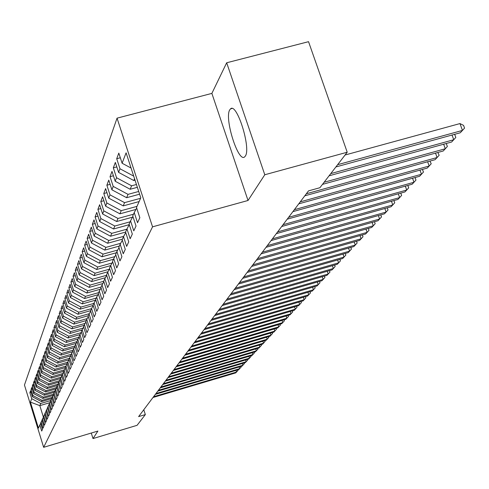 <?xml version="1.0" encoding="UTF-8"?>
<svg xmlns="http://www.w3.org/2000/svg" width="489" height="489" viewBox="0 0 489 489"><rect width="100%" height="100%" fill="white"/><g stroke="black" fill="none" stroke-linecap="round" stroke-linejoin="round"><path stroke-width="0.73" d="M245.356 156.052C251.242 148.204 236.762 102.219 230.527 108.864L229.714 109.897C224.231 118.515 238.296 162.971 244.622 156.914L245.356 156.052M117.048 118.155L24.45 385.02L43.643 447.319L152.556 226.835L117.048 118.155L211.871 93.393L248.027 200.484L264.787 174.75L226.676 62.775L211.871 93.393M226.676 62.775L308.541 41.681L347.214 152.226L264.787 174.75M49.786 402.698L39.829 405.632L30.416 402.111L38.429 428.119L39.829 424.972L41.706 431.047L42.494 429.336L40.605 423.229L41.131 422.05L43.02 428.187L43.827 426.445L41.92 420.271L42.451 419.073L44.365 425.265L45.184 423.486L43.258 417.258L43.802 416.035L45.734 422.288L46.571 420.473L44.621 414.189L45.177 412.942L47.133 419.256L47.983 417.404L46.015 411.053L46.583 409.782L48.558 416.157L49.426 414.262L47.439 407.85L48.014 406.555L50.012 412.991L50.899 411.066L48.888 404.586L49.481 403.26L51.498 409.764L52.402 407.795L50.373 401.255L50.972 399.904L53.014 406.469L53.937 404.458L51.883 397.85L52.5 396.469L54.56 403.107L55.501 401.053L53.429 394.378L54.053 392.967L56.137 399.672L57.103 397.575L55.006 390.827L55.648 389.385L57.757 396.157L58.741 394.018L56.62 387.202L57.274 385.729L59.407 392.569L60.41 390.381L58.264 383.492L58.937 381.988L61.088 388.908L62.121 386.665L59.951 379.702L60.636 378.168L62.818 385.161L63.87 382.869L61.669 375.833L62.372 374.256L64.579 381.328L65.654 378.987L63.429 371.872L64.145 370.259L66.382 377.404L67.482 375.008L65.233 367.82L65.966 366.169L68.228 373.394L69.352 370.943L67.079 363.669L67.824 361.982L70.116 369.293L71.266 366.781L68.961 359.427L69.731 357.704L72.048 365.094L73.228 362.52L70.893 355.081L71.681 353.315L74.022 360.79L75.233 358.156L72.873 350.631L73.674 348.822L76.052 356.383L77.293 353.688L74.896 346.078L75.722 344.219L78.13 351.872L79.395 349.109L76.975 341.408L77.818 339.507L80.257 347.245L81.559 344.415L79.102 336.615L79.964 334.672L82.439 342.502L83.772 339.604L81.278 331.713L82.17 329.714L84.67 337.642L86.04 334.665L83.515 326.676L84.426 324.629L86.969 332.654L88.375 329.604L85.813 321.511L86.749 319.409L89.322 327.538L90.765 324.403L88.167 316.212L89.126 314.054L91.736 322.288L93.216 319.066L90.587 310.772L91.571 308.559L94.218 316.896L95.74 313.59L93.069 305.185L94.077 302.911L96.767 311.352L98.326 307.96L95.618 299.445L96.657 297.11L99.383 305.662L100.991 302.171L98.24 293.547L99.31 291.144L102.073 299.812L103.729 296.224L100.936 287.483L102.036 285.008L104.842 293.797L106.541 290.105L103.711 281.248L104.842 278.699L107.69 287.605L109.438 283.809L106.559 274.83L107.727 272.208L110.618 281.236L112.421 277.324L109.499 268.223L110.697 265.521L113.637 274.684L115.49 270.655L112.519 261.419L113.754 258.638L116.743 267.929L118.65 263.779L115.636 254.408L116.908 251.548L119.946 260.967L121.914 256.688L118.845 247.183L120.16 244.231L123.246 253.791L125.276 249.378L122.158 239.732L123.509 236.688L126.651 246.395L128.741 241.841L125.575 232.049L126.969 228.907L130.16 238.754L132.323 234.054L129.102 224.115L130.545 220.869L133.79 230.875L136.021 226.016L132.739 215.924L134.23 212.574L137.537 222.727L139.842 217.715L136.504 207.458L140.789 197.819L126.101 152.819L122.103 163.234L118.803 153.1L116.712 158.717L119.982 168.76L118.589 172.385L115.349 162.403L113.332 167.837L116.541 177.727L115.19 181.236L112.005 171.407L110.049 176.67L113.203 186.413L111.902 189.811L108.766 180.123L106.871 185.227L109.976 194.824L108.711 198.118L105.63 188.577L103.796 193.522L106.847 202.978L105.624 206.169L102.592 196.767L100.807 201.56L103.815 210.887L102.623 213.98L99.64 204.714L97.91 209.365L100.868 218.559L99.713 221.56L96.779 212.422L95.098 216.939L98.008 226.004L96.889 228.919L93.998 219.903L92.372 224.292L95.233 233.229L94.151 236.065L91.302 227.171L89.719 231.438L92.537 240.252L91.486 243.009L88.68 234.237L87.14 238.381L89.921 247.079L88.894 249.757L86.131 241.101L84.634 245.13L87.372 253.718L86.376 256.322L83.65 247.776L82.195 251.694L84.897 260.172L83.925 262.703L81.241 254.274L79.823 258.082L82.488 266.45L81.541 268.913L78.894 260.594L77.519 264.304L80.141 272.562L79.218 274.959L76.608 266.743L75.269 270.356L77.855 278.516L76.956 280.851L74.389 272.734L73.081 276.254L75.63 284.311L74.756 286.585L72.219 278.571L70.948 282L73.46 289.959L72.61 292.178L70.11 284.262L68.863 287.605L71.351 295.466L70.52 297.63L68.05 289.806L66.84 293.064L69.291 300.833L68.478 302.942L66.039 295.209L64.86 298.394L67.28 306.065L66.492 308.125L64.083 300.484L62.934 303.59L65.318 311.175L64.548 313.18L62.17 305.631L61.052 308.663L63.405 316.157L62.653 318.119L60.306 310.656L59.212 313.614L61.541 321.022L60.801 322.942L58.491 315.558L57.415 318.449L59.713 325.778L58.998 327.648L56.712 320.35L55.66 323.168L57.934 330.417L57.231 332.245L54.97 325.026L53.949 327.783L56.192 334.953L55.508 336.738L53.277 329.598L52.274 332.294L54.493 339.384L53.821 341.126L51.614 334.066L50.636 336.701L52.83 343.718L52.176 345.423L49.994 338.437L49.041 341.01L51.204 347.948L50.563 349.617L48.411 342.71L47.476 345.228L49.615 352.092L48.986 353.724L46.858 346.89L45.942 349.354L48.056 356.145L47.445 357.74L45.336 350.974L44.444 353.388L46.534 360.112L45.935 361.671L43.851 354.977L42.977 357.337L45.049 363.993L44.462 365.521L42.402 358.895L41.541 361.206L43.588 367.789L43.014 369.287L40.978 362.728L40.135 364.99L42.158 371.512L41.596 372.979L39.585 366.481L38.759 368.7L40.764 375.155L40.208 376.591L38.215 370.161L37.408 372.331L39.395 378.724L38.851 380.13L36.877 373.761L36.088 375.888L38.05 382.221L37.519 383.602L35.569 377.294L34.792 379.378L36.736 385.65L36.217 387.001L34.285 380.754L33.527 382.795L35.446 389.006L34.939 390.332L33.026 384.146L32.28 386.151L34.181 392.3L33.68 393.602L31.791 387.471L31.064 389.44L32.94 395.528L32.451 396.805L30.581 390.735L29.866 392.661L31.064 392.306M30.416 402.111L31.724 398.7L29.866 392.661M347.214 152.226L319.904 187.721L308.51 190.875L138.613 416.604L145.337 414.593L143.784 409.733M51.663 398.627L41.504 401.616L42.023 400.357L52.085 397.404M32.451 396.805L41.504 401.616M32.94 395.528L42.023 400.357M39.829 424.972L40.666 423.425M53.044 395.454L42.818 398.456L43.356 397.178L53.509 394.195M33.68 393.602L42.818 398.456M34.181 392.3L43.356 397.178M41.131 422.05L41.981 420.473M54.456 392.221L44.163 395.24L44.707 393.932L55.031 390.907M34.939 390.332L44.163 395.24M35.446 389.006L44.707 393.932M42.451 419.073L43.319 417.465M55.899 388.92L45.532 391.958L46.088 390.625L56.651 387.532M36.217 387.001L45.532 391.958M36.736 385.65L46.088 390.625M43.802 416.035L44.688 414.397M57.366 385.552L46.932 388.608L47.5 387.245L58.13 384.14M37.519 383.602L46.932 388.608M38.05 382.221L47.5 387.245M45.177 412.942L46.082 411.261M58.876 382.117L48.362 385.191L48.937 383.804L59.646 380.674M38.851 380.13L48.362 385.191M39.395 378.724L48.937 383.804M46.583 409.782L47.506 408.07M60.44 378.602L49.817 381.701L50.41 380.283L61.186 377.141M40.208 376.591L49.817 381.701M40.764 375.155L50.41 380.283M48.014 406.555L48.961 404.806M62.036 375.014L51.302 378.144L51.907 376.695L62.763 373.535M41.596 372.979L51.302 378.144M42.158 371.512L51.907 376.695M49.481 403.26L50.44 401.481M63.662 371.353L52.818 374.507L53.435 373.034L64.371 369.849M43.014 369.287L52.818 374.507M43.588 367.789L53.435 373.034M50.972 399.904L51.956 398.083M65.324 367.612L54.371 370.796L55 369.287L66.009 366.09M44.462 365.521L54.371 370.796M45.049 363.993L55 369.287M52.5 396.469L53.503 394.611M67.103 363.767L55.954 367.007L56.596 365.466L67.708 362.239M45.935 361.671L55.954 367.007M46.534 360.112L56.596 365.466M54.053 392.967L55.08 391.066M68.998 359.818L57.568 363.131L58.228 361.56L69.462 358.303M47.445 357.74L57.568 363.131M48.056 356.145L58.228 361.56M55.648 389.385L56.693 387.447M70.734 355.845L59.224 359.177L59.89 357.569L71.247 354.281M48.986 353.724L59.224 359.177M49.615 352.092L59.89 357.569M57.274 385.729L58.344 383.743M72.513 351.78L60.911 355.13L61.596 353.486L73.075 350.173M50.563 349.617L60.911 355.13M51.204 347.948L61.596 353.486M58.937 381.988L60.031 379.959M74.322 347.624L62.635 350.992L63.338 349.311L74.945 345.967M52.176 345.423L62.635 350.992M52.83 343.718L63.338 349.311M60.636 378.168L61.755 376.096M76.18 343.376L64.401 346.762L65.123 345.045L77.036 341.615M53.821 341.126L64.401 346.762M54.493 339.384L65.123 345.045M62.372 374.256L63.515 372.141M78.075 339.03L66.211 342.441L66.944 340.68L79.065 337.196M55.508 336.738L66.211 342.441M56.192 334.953L66.944 340.68M64.145 370.259L65.318 368.095M80.013 334.58L68.057 338.015L68.808 336.212L81.027 332.709M57.231 332.245L68.057 338.015M57.934 330.417L68.808 336.212M65.966 366.169L67.164 363.95M82.03 330.02L69.945 333.486L70.716 331.64L83.032 328.113M58.998 327.648L69.945 333.486M59.713 325.778L70.716 331.64M67.824 361.982L69.053 359.715M84.108 325.35L71.883 328.846L72.672 326.958L85.086 323.412M60.801 322.942L71.883 328.846M61.541 321.022L72.672 326.958M69.731 357.704L70.984 355.375M86.235 320.57L73.863 324.097L74.67 322.165L87.189 318.596M62.653 318.119L73.863 324.097M63.405 316.157L74.67 322.165M71.681 353.315L72.965 350.937M88.411 315.668L75.899 319.238L76.724 317.257L89.34 313.663M64.548 313.18L75.899 319.238M65.318 311.175L76.724 317.257M73.674 348.822L74.994 346.383M90.642 310.649L77.977 314.25L78.821 312.226L91.547 308.608M66.492 308.125L77.977 314.25M67.28 306.065L78.821 312.226M75.722 344.219L77.073 341.725M93.148 305.448L80.11 309.146L80.978 307.068L93.857 303.418M68.478 302.942L80.11 309.146M69.291 300.833L80.978 307.068M77.818 339.507L79.2 336.945M95.575 300.148L82.293 303.913L83.185 301.78L96.223 298.088M70.52 297.63L82.293 303.913M71.351 295.466L83.185 301.78M79.964 334.672L81.388 332.043M97.934 294.757L84.536 298.541L85.447 296.358L98.65 292.63M72.61 292.178L84.536 298.541M73.46 289.959L85.447 296.358M82.17 329.714L83.625 327.019M100.349 289.225L86.834 293.033L87.769 290.79L101.137 287.025M74.756 286.585L86.834 293.033M75.63 284.311L87.769 290.79M84.426 324.629L85.923 321.866M102.831 283.547L89.194 287.385L90.153 285.081L103.717 281.267M76.956 280.851L89.194 287.385M77.855 278.516L90.153 285.081M86.749 319.409L88.283 316.579M105.373 277.721L91.614 281.585L92.604 279.219L106.7 275.264L104.842 278.699M79.218 274.959L91.614 281.585M80.141 272.562L92.604 279.219M89.126 314.054L90.703 311.145M107.977 271.737L94.102 275.625L95.117 273.198L109.347 269.219M81.541 268.913L94.102 275.625M82.488 266.45L95.117 273.198M91.571 308.559L93.191 305.57M110.667 265.594L96.657 269.506L97.702 267.012L112.067 263.003M83.925 262.703L96.657 269.506M84.897 260.172L97.702 267.012M94.077 302.911L95.746 299.836M113.479 259.262L99.285 263.216L100.355 260.655L114.854 256.621M86.376 256.322L99.285 263.216M87.372 253.718L100.355 260.655M96.657 297.11L98.368 293.95M116.37 252.752L101.981 256.756L103.081 254.121L117.721 250.056M88.894 249.757L101.981 256.756M89.921 247.079L103.081 254.121M99.31 291.144L101.07 287.899M119.347 246.065L104.756 250.105L105.893 247.397L120.661 243.302M91.486 243.009L104.756 250.105M92.537 240.252L105.893 247.397M102.036 285.008L103.845 281.67M122.403 239.176L107.611 243.271L108.778 240.478L123.693 236.358M94.151 236.065L107.611 243.271M95.233 233.229L108.778 240.478M125.587 232.086L110.551 236.23L111.755 233.357L126.84 229.2M96.889 228.919L110.551 236.23M98.008 226.004L111.755 233.357M107.727 272.208L109.64 268.675M126.969 228.907L129.279 224.659L113.576 228.98L114.811 226.022L130.123 221.817M99.713 221.56L113.576 228.98M100.868 218.559L114.811 226.022M110.697 265.521L112.672 261.884M132.556 217.171L116.694 221.517L117.971 218.467L133.503 214.213M102.623 213.98L116.694 221.517M103.815 210.887L117.971 218.467M113.754 258.638L115.789 254.891M135.93 209.445L119.909 213.821L121.223 210.68L136.987 206.376M105.624 206.169L119.909 213.821M106.847 202.978L121.223 210.68M116.908 251.548L119.004 247.678M139.127 201.56L123.222 205.887L124.573 202.648L140.575 198.296M108.711 198.118L123.222 205.887M109.976 194.824L124.573 202.648M120.16 244.231L122.323 240.246M139.603 194.188L126.639 197.709L128.032 194.359L138.717 191.468M111.902 189.811L126.639 197.709M113.203 186.413L128.032 194.359M123.509 236.688L125.746 232.575M137.36 187.311L130.16 189.261L131.602 185.808L136.443 184.5M115.19 181.236L130.16 189.261M116.541 177.727L131.602 185.808M135.037 180.209L133.803 180.539L134.561 178.729M118.589 172.385L133.803 180.539M119.982 168.76L133.705 176.119M130.545 220.869L132.922 216.486M122.103 163.234L131.07 168.051M134.23 212.574L136.694 208.039M91.272 433.046L93.002 438.566L137.079 425.32L145.337 414.593M248.027 200.484L152.556 226.835M93.002 438.566L97.892 431.06L43.643 447.319M50.685 400.552L40.721 403.48L39.829 405.632L43.356 417.044M31.724 398.7L40.721 403.48M116.712 158.717L120.318 157.758M113.332 167.837L116.81 166.908M110.049 176.67L113.417 175.765M106.871 185.227L110.135 184.347M103.796 193.522L106.95 192.666M100.807 201.56L103.87 200.734M97.91 209.365L100.881 208.558M95.098 216.939L97.977 216.15M92.372 224.292L95.159 223.528M89.719 231.438L92.427 230.692M87.14 238.381L89.774 237.654M84.634 245.13L87.189 244.427M82.195 251.694L84.683 251.01M79.823 258.082L82.244 257.416M77.519 264.304L79.866 263.65M75.269 270.356L77.555 269.72M73.081 276.254L75.306 275.631M70.948 282L73.112 281.395M68.863 287.605L70.978 287.012M66.84 293.064L68.894 292.483M64.86 298.394L66.865 297.825M62.934 303.59L64.884 303.039M61.052 308.663L62.959 308.119M59.212 313.614L61.07 313.082M57.415 318.449L59.23 317.929M55.66 323.168L57.433 322.667M53.949 327.783L55.679 327.288M52.274 332.294L53.967 331.811M50.636 336.701L52.292 336.23M49.041 341.01L50.654 340.552M47.476 345.228L49.053 344.776M45.942 349.354L47.488 348.908M44.444 353.388L45.954 352.954M42.977 357.337L44.456 356.909M41.541 361.206L42.989 360.784M40.135 364.99L41.553 364.58M38.759 368.7L40.147 368.296M37.408 372.331L38.765 371.94M36.088 375.888L37.421 375.503M34.792 379.378L36.094 378.999M33.527 382.795L34.798 382.429M32.28 386.151L33.533 385.784M31.064 389.44L32.286 389.079M337.618 164.695L462.447 130.422L460.247 132.776L335.882 166.951M345.069 155.007L459.966 123.576L462.447 130.422L464.55 128.118L463.56 125.38L459.966 123.576M330.753 173.619L453.737 139.738L451.604 142.024L329.073 175.802M454.202 134.438L454.849 134.756L455.821 137.452L453.737 139.738L452.038 135.031M324.103 182.263L445.296 148.766L443.223 150.985L322.471 184.377M445.895 143.595L446.402 143.845L447.362 146.498L445.296 148.766L443.651 144.212M306.328 193.778L437.105 157.525L435.1 159.671L304.788 195.82M437.838 152.47L439.159 155.276L437.105 157.525L435.522 153.112M300.24 201.865L429.165 166.016L427.215 168.1L298.748 203.846M430.014 161.083L431.2 163.784L429.165 166.016L427.637 161.743M294.335 209.708L421.457 174.261L419.568 176.284L292.887 211.627M422.423 169.432L423.474 172.049L421.457 174.261L419.978 170.117M288.608 217.318L413.975 182.263L412.141 184.225L287.202 219.182M415.045 177.544L415.974 180.068L413.975 182.263L412.545 178.24M283.045 224.708L406.707 190.038L404.923 191.945L281.682 226.517M407.826 185.435L408.688 187.862L406.707 190.038L405.32 186.132M277.648 231.884L399.641 197.593L397.905 199.445L276.322 233.644M400.784 193.106L401.61 195.435L399.641 197.593L398.303 193.803M272.397 238.858L392.777 204.934L391.09 206.737L271.108 240.57M393.938 200.563L394.727 202.794L392.777 204.934L391.475 201.254M267.294 245.637L386.096 212.079L384.458 213.834L266.04 247.306M387.282 207.813L388.034 209.958L386.096 212.079L384.837 208.503M262.33 252.232L379.598 219.023L378.003 220.735L261.114 253.852M380.797 214.867L381.518 216.92L379.598 219.023L378.382 215.551M257.501 258.644L373.278 225.79L371.719 227.452L256.315 260.221M374.488 221.731L375.179 223.705L373.278 225.79L372.092 222.409M252.801 264.885L367.117 232.373L365.607 233.993L251.646 266.419M368.345 228.412L369.006 230.307L367.117 232.373L365.974 229.084M248.229 270.967L361.12 238.785L359.647 240.362L247.104 272.459M362.361 234.916L362.997 236.737L361.12 238.785L360.008 235.588M243.773 276.884L355.283 245.038L353.84 246.572L242.678 278.339M356.53 241.254L357.141 243.002L355.283 245.038L354.195 241.921M239.433 282.654L349.586 251.126L348.186 252.624L238.363 284.072M350.845 247.428L351.432 249.109L349.586 251.126L348.535 248.088M235.203 288.272L344.036 257.061L342.667 258.522L234.164 289.653M345.307 253.449L345.864 255.062L344.036 257.061L343.009 254.103M231.077 293.748L338.62 262.85L337.288 264.28L230.062 295.099M339.898 259.317L340.436 260.869L338.62 262.85L337.624 259.971M227.055 299.097L333.339 268.504L332.037 269.891L226.065 300.411M334.623 265.044L335.136 266.529L333.339 268.504L332.373 265.692M223.131 304.305L328.186 274.011L326.915 275.368L222.165 305.588M329.476 270.631L329.971 272.061L328.186 274.011L327.245 271.273M219.304 309.396L323.156 279.396L321.915 280.717L218.363 310.649M324.451 276.083L324.922 277.459L323.156 279.396L322.239 276.719M215.57 314.36L318.241 284.647L317.031 285.943L214.647 315.582M319.543 281.401L319.995 282.728L318.241 284.647L317.349 282.037M211.92 319.207L313.443 289.781L312.257 291.041L211.022 320.399M314.751 286.603L315.185 287.874L313.443 289.781L312.575 287.232M208.357 323.944L308.755 294.794L307.599 296.028L207.477 325.112M310.069 291.682L310.484 292.899L308.755 294.794L307.905 292.306M204.873 328.565L304.176 299.69L303.046 300.9L204.017 329.708M305.491 296.64L305.888 297.813L304.176 299.69L303.345 297.263M201.468 333.088L299.696 304.482L298.59 305.662L200.631 334.201M301.016 301.487L301.395 302.618L299.696 304.482L298.889 302.11M198.143 337.508L295.319 309.164L294.237 310.319L197.324 338.596M296.64 306.23L297.006 307.318L295.319 309.164L294.531 306.841M194.891 341.823L291.034 313.742L289.983 314.873L194.09 342.893M292.361 310.863L292.709 311.909L291.034 313.742L290.27 311.475M191.712 346.053L286.847 318.223L285.814 319.323L190.93 347.092M288.174 315.399L288.51 316.401L286.847 318.223L286.102 316.004M188.601 350.185L282.752 322.606L281.737 323.687L187.837 351.2M284.072 319.837L284.402 320.796L282.752 322.606L282.019 320.436M185.563 354.225L278.742 326.89L277.752 327.948L184.811 355.222M280.063 324.176L280.374 325.099L278.742 326.89L278.027 324.775M182.58 358.18L274.812 331.09L273.846 332.129L181.847 359.158M276.138 328.425L276.438 329.317L274.812 331.09L274.115 329.018M179.665 362.056L270.967 335.203L270.02 336.218L178.95 363.009M272.294 332.581L272.581 333.437L270.967 335.203L270.289 333.174M176.81 365.851L267.202 339.232L266.273 340.222L176.107 366.787M268.528 336.658L268.803 337.477L267.202 339.232L266.542 337.239M174.017 369.562L263.516 343.174L262.605 344.146L173.326 370.479M264.842 340.644L265.105 341.438L263.516 343.174L262.868 341.224M171.278 373.199L259.903 347.037L259.011 347.991L170.606 374.097M261.23 344.556L261.481 345.313L259.903 347.037L259.268 345.13M168.595 376.762L256.364 350.821L255.49 351.756L167.935 377.642M257.685 348.382L257.929 349.109L256.364 350.821L255.741 348.957M165.967 380.259L252.892 354.537L252.037 355.454L165.319 381.12M254.213 352.135L254.445 352.838L252.892 354.537L252.281 352.703M163.393 383.682L249.488 358.174L248.65 359.073L162.758 384.525M250.808 355.815L251.034 356.487L249.488 358.174L248.895 356.383M160.863 387.037L246.156 361.744L245.331 362.624L160.239 387.869M247.471 359.421L247.685 360.069L246.156 361.744L245.57 359.983M158.387 390.326L242.88 365.24L242.073 366.108L157.776 391.139M244.194 362.96L244.402 363.578L242.88 365.24L242.312 363.516M155.96 393.553L239.671 368.675L238.883 369.519L155.361 394.354M240.985 366.426L241.181 367.025L239.671 368.675L239.115 366.982M153.577 396.72L236.523 372.043L235.747 372.875L152.99 397.502M237.831 369.831L238.021 370.405L236.523 372.043L235.979 370.387M231.945 108.485L230.527 108.864"/></g></svg>

